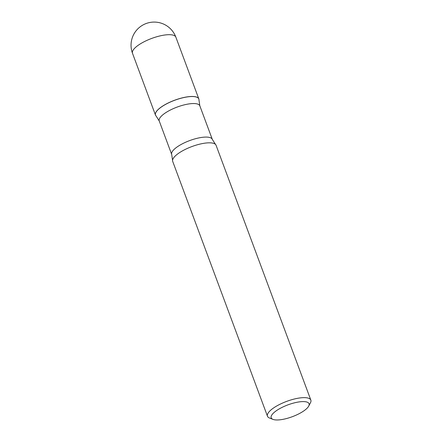<?xml version="1.0" encoding="UTF-8"?>
<svg xmlns="http://www.w3.org/2000/svg" width="442" height="442" viewBox="0 0 442 442"><rect width="100%" height="100%" fill="white"/><g stroke="black" fill="none" stroke-linecap="round" stroke-linejoin="round"><path stroke-width="0.66" d="M198.972 99.986A23.133 7.227 159.6 0 0 198.834 98.936A23.133 7.227 159.6 0 0 194.038 96.555A23.133 7.227 159.6 0 0 168.634 102.771A23.133 7.227 159.6 0 0 155.468 115.064A23.133 7.227 159.6 0 0 156.054 115.948M155.899 112.401A23.061 7.205 -20.4 0 1 155.915 112.367A23.061 7.205 -20.4 0 1 172.115 101.24A23.061 7.205 -20.4 0 1 193.983 96.588A23.061 7.205 -20.4 0 1 196.74 97.185A23.061 7.205 -20.4 0 1 196.767 97.201M156.065 115.959A23.111 7.221 -20.4 0 1 155.882 112.428A23.111 7.221 -20.4 0 1 172.126 101.273A23.111 7.221 -20.4 0 1 194.038 96.61A23.111 7.221 -20.4 0 1 196.8 97.212A23.111 7.221 -20.4 0 1 198.972 100.008L199.839 105.853A21.664 6.768 -20.4 0 0 195.347 103.621A21.664 6.768 -20.4 0 0 171.557 109.445A21.664 6.768 -20.4 0 0 159.23 120.959L156.065 115.959M272.974 419.375L269.504 418.01A23.133 7.227 -20.4 0 1 267.471 416.231L172.706 161.407A23.133 7.227 -20.4 0 1 172.568 160.38A23.133 7.227 -20.4 0 1 187.297 148.451A23.133 7.227 -20.4 0 1 211.276 142.904A23.133 7.227 -20.4 0 1 215.503 144.412A23.133 7.227 -20.4 0 1 216.072 145.28L310.837 400.104A23.133 7.227 -20.4 0 1 310.461 402.778L308.726 406.076A20.194 6.31 -20.4 0 1 294.538 415.828A20.194 6.31 -20.4 0 1 275.388 419.9A20.194 6.31 -20.4 0 1 272.974 419.375A20.194 6.31 -20.4 0 1 279.869 408.546A20.194 6.31 -20.4 0 1 304.869 401.662A20.194 6.31 -20.4 0 1 308.726 406.076M267.471 416.231A23.133 7.227 -20.4 0 1 280.637 403.938A23.133 7.227 -20.4 0 1 306.041 397.723A23.133 7.227 -20.4 0 1 310.837 400.104M132.495 53.283A23.133 23.133 0 0 1 142.009 25.542A23.133 23.133 0 0 1 175.861 37.156A23.133 7.227 159.6 0 0 171.06 34.774A23.133 7.227 159.6 0 0 140.341 43.874A23.133 7.227 159.6 0 0 132.495 53.283L155.468 115.064M172.568 160.38L171.7 154.49A21.664 6.768 -20.4 0 1 184.027 142.981A21.664 6.768 -20.4 0 1 207.817 137.158A21.664 6.768 -20.4 0 1 212.309 139.385L199.839 105.853M175.861 37.156L198.834 98.936M171.7 154.49L159.23 120.959M215.503 144.412L212.309 139.385"/></g></svg>
